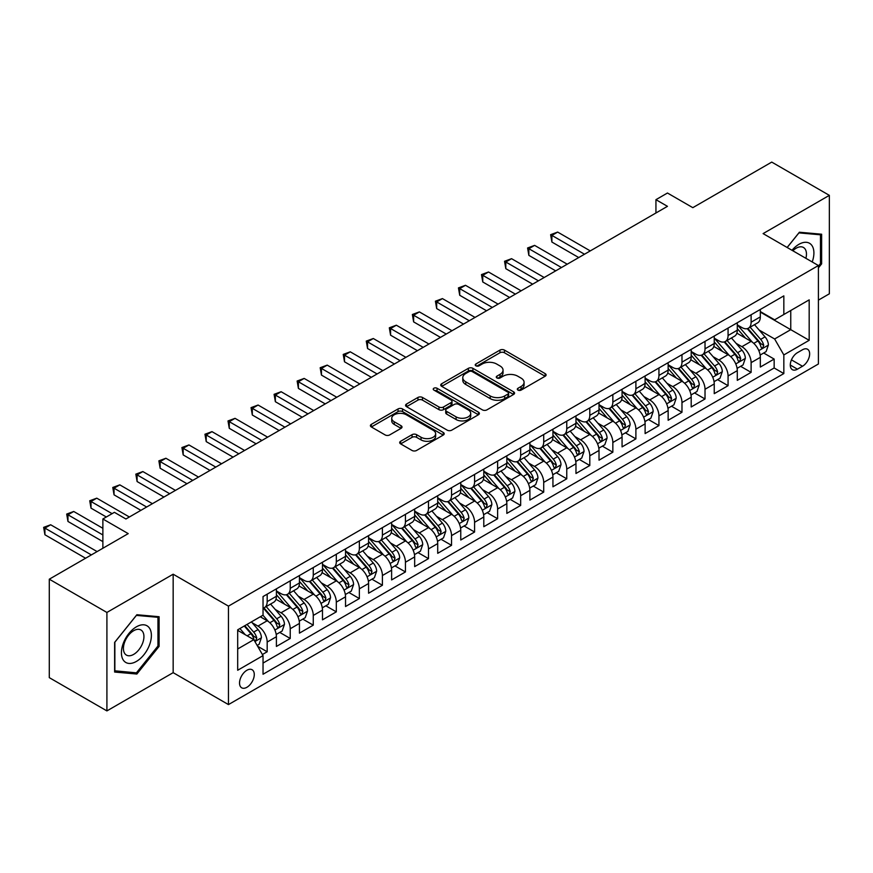 <?xml version="1.0" encoding="UTF-8"?>
<svg xmlns="http://www.w3.org/2000/svg" width="873" height="873" viewBox="0 0 873 873"><rect width="100%" height="100%" fill="white"/><g stroke="black" fill="none" stroke-linecap="round" stroke-linejoin="round"><path stroke-width="1.31" d="M517.973 390.1A2.237 1.288 0 0 0 521.137 390.1L545.167 376.23A3.197 1.844 0 0 0 546.105 374.921A3.197 1.844 0 0 0 545.167 373.622L504.452 350.106A3.197 1.844 0 0 0 499.934 350.106L475.894 363.986A2.237 1.288 0 0 0 475.239 364.903A2.237 1.288 0 0 0 475.894 365.82A2.237 1.288 0 0 0 479.059 365.82L482.169 364.019A10.236 5.915 0 0 1 496.65 364.019L500.043 365.973A10.236 5.915 0 0 1 503.044 370.152A10.236 5.915 0 0 1 500.043 374.331L496.933 376.132A2.237 1.288 0 0 0 496.279 377.049A2.237 1.288 0 0 0 496.933 377.954A2.237 1.288 0 0 0 500.098 377.954L503.208 376.165A10.236 5.915 0 0 1 517.689 376.165L521.083 378.118A10.236 5.915 0 0 1 524.073 382.298A10.236 5.915 0 0 1 521.083 386.477L517.973 388.278A2.237 1.288 0 0 0 517.318 389.194A2.237 1.288 0 0 0 517.973 390.1L517.973 388.278M246.906 687.291A10.432 6.024 120 0 0 253.716 678.103A10.432 6.024 120 0 0 252.111 669.744A10.432 6.024 120 0 0 246.906 670.257A10.432 6.024 120 0 0 240.086 679.456A10.432 6.024 120 0 0 241.69 687.804A10.432 6.024 120 0 0 246.906 687.291M400.631 441.269A3.197 1.844 0 0 0 399.692 442.567A3.197 1.844 0 0 0 400.631 443.877L412.056 450.468A3.197 1.844 0 0 0 416.574 450.468L443.266 435.06A3.197 1.844 0 0 0 444.204 433.761A3.197 1.844 0 0 0 443.266 432.451L402.551 408.946A3.197 1.844 0 0 0 398.033 408.946L371.341 424.354A3.197 1.844 0 0 0 370.403 425.664A3.197 1.844 0 0 0 371.341 426.962L385.135 434.929A3.197 1.844 0 0 0 389.664 434.929L401.078 428.337A3.197 1.844 0 0 0 402.017 427.028A3.197 1.844 0 0 0 401.078 425.729L394.236 421.779A8.555 4.943 0 0 1 391.737 418.276A8.555 4.943 0 0 1 397.019 413.715A8.555 4.943 0 0 1 406.338 414.784L433.15 430.258A8.555 4.943 0 0 1 435.649 433.761A8.555 4.943 0 0 1 430.367 438.322A8.555 4.943 0 0 1 421.048 437.253L416.574 434.667A3.197 1.844 0 0 0 412.056 434.667L400.631 441.269L400.631 443.877M818.405 300.126L829.35 293.808L829.35 195.356L771.743 162.094L692.813 207.665L667.463 193.02L655.939 199.677L667.463 206.334L125.919 518.988L114.396 512.331L102.872 518.988L102.872 548.255M106.91 612.453L106.91 710.906L173.16 672.657L173.16 574.205L106.91 612.453L49.292 579.192L128.222 533.621L102.872 518.988M173.16 574.205L228.464 606.135L818.405 265.534L818.405 363.986L228.464 704.587L228.464 606.135M829.35 195.356L763.1 233.604L818.405 265.534M482.398 409.863A3.197 1.844 0 0 0 486.927 409.863L513.619 394.443A3.197 1.844 0 0 0 514.557 393.145A3.197 1.844 0 0 0 513.619 391.835L472.904 368.33A3.197 1.844 0 0 0 468.375 368.33L441.683 383.738A3.197 1.844 0 0 0 440.745 385.048A3.197 1.844 0 0 0 441.683 386.346L482.398 409.863M434.776 390.591A2.237 1.288 0 0 1 437.046 390.908L437.046 388.245L478.437 412.143A3.197 1.844 0 0 1 479.375 413.453A3.197 1.844 0 0 1 478.437 414.751L451.745 430.16A3.197 1.844 0 0 1 447.227 430.16L406.512 406.654L406.512 404.046A3.197 1.844 0 0 0 405.574 405.356A3.197 1.844 0 0 0 406.512 406.654M406.512 404.046L417.938 397.455A3.197 1.844 0 0 1 422.456 397.455L438.966 406.982A3.197 1.844 0 0 0 443.495 406.982L451.068 402.606A3.197 1.844 0 0 0 452.007 401.307A3.197 1.844 0 0 0 451.068 399.998L433.881 390.067A2.237 1.288 0 0 1 433.226 389.162A2.237 1.288 0 0 1 434.612 387.961A2.237 1.288 0 0 1 437.046 388.245M106.91 710.906L49.292 677.644L49.292 579.192M262.402 654.532L267.182 651.771L257.622 646.249M252.177 622.755L257.961 626.094A13.04 7.53 60 0 1 267.182 642.059L276.403 636.733L276.403 646.446L290.229 638.469L279.742 632.412M275.224 609.441L281.008 612.781A13.04 7.53 60 0 1 290.229 628.756L299.439 623.431L299.439 633.143L313.265 625.155L302.789 619.11M298.271 596.139L304.055 599.478A13.04 7.53 60 0 1 313.265 615.443L322.486 610.129L322.486 619.841L336.312 611.853L325.825 605.797M321.308 582.837L327.091 586.176A13.04 7.53 60 0 1 336.312 602.141L345.533 596.816L345.533 606.528L359.36 598.551L348.873 592.494M344.355 569.534L350.138 572.874A13.04 7.53 60 0 1 359.36 588.839L368.581 583.513L368.581 593.225L382.407 585.248L371.92 579.192M367.402 556.232L373.186 559.571A13.04 7.53 60 0 1 382.407 575.536L391.617 570.211L391.617 579.923L405.443 571.946L394.967 565.89M390.449 542.919L396.233 546.258A13.04 7.53 60 0 1 405.443 562.234L414.664 556.909L414.664 566.621L428.49 558.633L418.003 552.587M413.486 529.616L419.269 532.956A13.04 7.53 60 0 1 428.49 548.921L437.711 543.606L437.711 553.318L451.537 545.33L441.051 539.274M436.533 516.314L442.316 519.653A13.04 7.53 60 0 1 451.537 535.618L460.758 530.293L460.758 540.005L474.585 532.028L464.098 525.972M459.58 503.012L465.364 506.351A13.04 7.53 60 0 1 474.585 522.316L483.795 516.991L483.795 526.703L497.621 518.726L487.145 512.669M482.627 489.709L488.411 493.049A13.04 7.53 60 0 1 497.621 509.014L506.842 503.688L506.842 513.4L520.668 505.423L510.181 499.367M505.663 476.396L511.447 479.735A13.04 7.53 60 0 1 520.668 495.7L529.889 490.386L529.889 500.098L543.715 492.11L533.228 486.065M528.711 463.094L534.494 466.433A13.04 7.53 60 0 1 543.715 482.398L552.936 477.084L552.936 486.796L566.763 478.808L556.276 472.751M551.758 449.791L557.541 453.131A13.04 7.53 60 0 1 566.763 469.096L575.973 463.77L575.973 473.482L589.799 465.505L579.323 459.449M574.794 436.489L580.589 439.828A13.04 7.53 60 0 1 589.799 455.793L599.02 450.468L599.02 460.18L612.846 452.203L602.359 446.147M597.841 423.176L603.625 426.526A13.04 7.53 60 0 1 612.846 442.491L622.067 437.166L622.067 446.878L635.893 438.89L625.406 432.844M620.889 409.874L626.672 413.213A13.04 7.53 60 0 1 635.893 429.178L645.114 423.863L645.114 433.575L658.94 425.588L648.453 419.542M643.936 396.571L649.719 399.91A13.04 7.53 60 0 1 658.94 415.875L668.151 410.561L668.151 420.273L681.977 412.285L671.501 406.229M666.972 383.269L672.767 386.608A13.04 7.53 60 0 1 681.977 402.573L691.198 397.248L691.198 406.96L705.024 398.983L694.537 392.926M690.019 369.966L695.803 373.306A13.04 7.53 60 0 1 705.024 389.271L714.245 383.945L714.245 393.658L728.071 385.68L717.584 379.624M713.066 356.653L718.85 360.003A13.04 7.53 60 0 1 728.071 375.968L737.292 370.643L737.292 380.355L751.118 372.367L751.118 362.655A13.04 7.53 -120 0 0 741.897 346.69L736.114 343.351M740.631 366.322L751.118 372.367M276.403 636.733A13.04 7.53 -120 0 0 267.182 620.768L260.263 616.775M299.439 623.431A13.04 7.53 -120 0 0 290.229 607.466L275.977 599.238M322.486 610.129A13.04 7.53 -120 0 0 313.265 594.164L299.013 585.936M345.533 596.816A13.04 7.53 -120 0 0 336.312 580.851L322.061 572.623M368.581 583.513A13.04 7.53 -120 0 0 359.36 567.548L345.108 559.32M391.617 570.211A13.04 7.53 -120 0 0 382.407 554.246L368.155 546.018M414.664 556.909A13.04 7.53 -120 0 0 405.443 540.944L391.191 532.716M437.711 543.606A13.04 7.53 -120 0 0 428.49 527.641L414.239 519.413M460.758 530.293A13.04 7.53 -120 0 0 451.537 514.328L437.286 506.1M483.795 516.991A13.04 7.53 -120 0 0 474.585 501.026L460.333 492.798M506.842 503.688A13.04 7.53 -120 0 0 497.621 487.723L483.369 479.495M529.889 490.386A13.04 7.53 -120 0 0 520.668 474.421L506.416 466.193M552.936 477.084A13.04 7.53 -120 0 0 543.715 461.119L529.464 452.891M575.973 463.77A13.04 7.53 -120 0 0 566.763 447.805L552.511 439.577M599.02 450.468A13.04 7.53 -120 0 0 589.799 434.503L575.547 426.275M622.067 437.166A13.04 7.53 -120 0 0 612.846 421.201L598.594 412.973M645.114 423.863A13.04 7.53 -120 0 0 635.893 407.898L621.641 399.67M668.151 410.561A13.04 7.53 -120 0 0 658.94 394.596L644.689 386.368M691.198 397.248A13.04 7.53 -120 0 0 681.977 381.283L667.725 373.055M714.245 383.945A13.04 7.53 -120 0 0 705.024 367.98L690.772 359.752M737.292 370.643A13.04 7.53 -120 0 0 728.071 354.678L713.819 346.45M802.505 349.757L797.431 352.681A10.105 5.838 120 0 0 790.829 361.586A10.105 5.838 120 0 0 792.378 369.683A10.105 5.838 120 0 0 797.431 369.181L802.505 366.256A10.105 5.838 120 0 0 809.107 357.352A10.105 5.838 120 0 0 807.558 349.255A10.105 5.838 120 0 0 802.505 349.757M237.685 648.977L253.814 639.658L263.035 655.623L263.035 674.251L783.834 373.568L783.834 354.94L774.624 338.975L759.15 330.049M263.035 655.623L237.685 670.257L237.685 629.815L263.035 615.181L263.035 596.554L783.834 295.871L783.834 314.498L809.184 299.865L809.184 340.306L783.834 354.94M276.403 590.966L281.008 593.629A13.04 7.53 60 0 0 287.523 594.273L296.744 588.948A13.04 7.53 -120 0 0 299.439 582.978L299.439 575.536M299.439 577.664L304.055 580.327A13.04 7.53 60 0 0 310.57 580.971L319.791 575.645A13.04 7.53 -120 0 0 322.486 569.676L322.486 562.223M322.486 564.362L327.091 567.014A13.04 7.53 60 0 0 333.617 567.668L342.827 562.343A13.04 7.53 -120 0 0 345.533 556.374L345.533 548.921M345.533 551.049L350.138 553.711A13.04 7.53 60 0 0 356.664 554.355L365.874 549.041A13.04 7.53 -120 0 0 368.581 543.071L368.581 535.618M368.581 537.746L373.186 540.409A13.04 7.53 60 0 0 379.7 541.053L388.921 535.727A13.04 7.53 -120 0 0 391.617 529.769L391.617 522.316M391.617 524.444L396.233 527.106A13.04 7.53 60 0 0 402.748 527.75L411.969 522.425A13.04 7.53 -120 0 0 414.664 516.456L414.664 509.014M414.664 511.142L419.269 513.804A13.04 7.53 60 0 0 425.795 514.448L435.005 509.123A13.04 7.53 -120 0 0 437.711 503.154L437.711 495.7M437.711 497.839L442.316 500.491A13.04 7.53 60 0 0 448.842 501.146L458.052 495.82A13.04 7.53 -120 0 0 460.758 489.851L460.758 482.398M460.758 484.526L465.364 487.189A13.04 7.53 60 0 0 471.878 487.832L481.099 482.518A13.04 7.53 -120 0 0 483.795 476.549L483.795 469.096M483.795 471.224L488.411 473.886A13.04 7.53 60 0 0 494.926 474.53L504.147 469.205A13.04 7.53 -120 0 0 506.842 463.247L506.842 455.793M506.842 457.921L511.447 460.584A13.04 7.53 60 0 0 517.973 461.228L527.183 455.902A13.04 7.53 -120 0 0 529.889 449.933L529.889 442.491M529.889 444.619L534.494 447.282A13.04 7.53 60 0 0 541.009 447.925L550.23 442.6A13.04 7.53 -120 0 0 552.936 436.631L552.936 429.178M552.936 431.306L557.541 433.968A13.04 7.53 60 0 0 564.056 434.623L573.277 429.298A13.04 7.53 -120 0 0 575.973 423.329L575.973 415.875M575.973 418.003L580.589 420.666A13.04 7.53 60 0 0 587.103 421.31L596.324 415.995A13.04 7.53 -120 0 0 599.02 410.026L599.02 402.573M599.02 404.701L603.625 407.364A13.04 7.53 60 0 0 610.151 408.007L619.361 402.682A13.04 7.53 -120 0 0 622.067 396.724L622.067 389.271M622.067 391.399L626.672 394.061A13.04 7.53 60 0 0 633.187 394.705L642.408 389.38A13.04 7.53 -120 0 0 645.114 383.411L645.114 375.968M645.114 378.096L649.719 380.759A13.04 7.53 60 0 0 656.234 381.403L665.455 376.077A13.04 7.53 -120 0 0 668.151 370.108L668.151 362.655M668.151 364.783L672.767 367.446A13.04 7.53 60 0 0 679.281 368.09L688.502 362.775A13.04 7.53 -120 0 0 691.198 356.806L691.198 349.353M691.198 351.481L695.803 354.143A13.04 7.53 60 0 0 702.329 354.787L711.539 349.473A13.04 7.53 -120 0 0 714.245 343.504L714.245 336.05M714.245 338.178L718.85 340.841A13.04 7.53 60 0 0 725.365 341.485L734.586 336.16A13.04 7.53 -120 0 0 737.292 330.201L737.292 322.748M263.035 663.076L774.155 367.98L774.155 359.065L760.328 367.053L760.328 357.341A13.04 7.53 -120 0 0 751.118 341.376L736.867 333.148M737.292 324.876L741.897 327.539A13.04 7.53 -120 0 0 748.412 328.183A13.04 7.53 -120 0 0 751.118 322.213L751.118 314.76M748.412 328.183L757.633 322.857A13.04 7.53 -120 0 0 760.328 316.888L760.328 309.446M267.182 594.164L267.182 601.606A13.04 7.53 60 0 1 264.486 607.575A13.04 7.53 60 0 1 263.035 608.099M264.486 607.575L273.696 602.25A13.04 7.53 -120 0 0 276.403 596.292L276.403 588.839M290.229 580.851L290.229 588.304A13.04 7.53 60 0 1 287.523 594.273M313.265 567.548L313.265 575.001A13.04 7.53 60 0 1 310.57 580.971M336.312 554.246L336.312 561.699A13.04 7.53 60 0 1 333.617 567.668M359.36 540.944L359.36 548.386A13.04 7.53 60 0 1 356.664 554.355M382.407 527.641L382.407 535.084A13.04 7.53 60 0 1 379.7 541.053M405.443 514.328L405.443 521.781A13.04 7.53 60 0 1 402.748 527.75M428.49 501.026L428.49 508.479A13.04 7.53 60 0 1 425.795 514.448M451.537 487.723L451.537 495.177A13.04 7.53 60 0 1 448.842 501.146M474.585 474.421L474.585 481.863A13.04 7.53 60 0 1 471.878 487.832M497.621 461.108L497.621 468.561A13.04 7.53 60 0 1 494.926 474.53M520.668 447.805L520.668 455.259A13.04 7.53 60 0 1 517.973 461.228M543.715 434.503L543.715 441.956A13.04 7.53 60 0 1 541.009 447.925M566.763 421.201L566.763 428.654A13.04 7.53 60 0 1 564.056 434.623M589.799 407.898L589.799 415.341A13.04 7.53 60 0 1 587.103 421.31M612.846 394.585L612.846 402.038A13.04 7.53 60 0 1 610.151 408.007M635.893 381.283L635.893 388.736A13.04 7.53 60 0 1 633.187 394.705M658.94 367.98L658.94 375.434A13.04 7.53 60 0 1 656.234 381.403M681.977 354.678L681.977 362.131A13.04 7.53 60 0 1 679.281 368.09M705.024 341.376L705.024 348.818A13.04 7.53 60 0 1 702.329 354.787M728.071 328.062L728.071 335.516A13.04 7.53 60 0 1 725.365 341.485M728.071 375.968L728.071 385.68M705.024 389.271L705.024 398.983M681.977 402.573L681.977 412.285M658.94 415.875L658.94 425.588M635.893 429.178L635.893 438.89M612.846 442.491L612.846 452.203M589.799 455.793L589.799 465.505M566.763 469.096L566.763 478.808M543.715 482.398L543.715 492.11M520.668 495.7L520.668 505.423M497.621 509.014L497.621 518.726M474.585 522.316L474.585 532.028M451.537 535.618L451.537 545.33M428.49 548.921L428.49 558.633M405.443 562.234L405.443 571.946M382.407 575.536L382.407 585.248M359.36 588.839L359.36 598.551M336.312 602.141L336.312 611.853M313.265 615.443L313.265 625.155M290.229 628.756L290.229 638.469M267.182 642.059L267.182 651.771M253.814 639.658L237.685 630.35M774.624 338.975L790.752 329.667L790.752 310.504L809.184 299.865M760.328 312.098L809.184 340.306M760.328 311.574L774.624 319.824L783.834 314.498M173.16 672.657L228.464 704.587M655.939 199.677L655.939 212.979M763.679 353.019L774.155 359.065M774.155 367.98L783.834 373.568M818.405 267.88L821.635 263.864L821.635 234.215L799.395 232.229L787.13 247.485M114.625 672.046L136.865 674.032L159.104 646.369L159.104 616.72L136.865 614.734L114.625 642.397L114.625 672.046M820.478 263.199L821.635 263.864M157.948 645.704L159.104 646.369M134.518 672.679L136.865 674.032M518.868 390.417L521.083 389.14A10.236 5.915 0 0 0 524.073 384.96L524.073 382.298M503.044 370.152L503.044 372.815A10.236 5.915 0 0 1 500.043 376.994L497.828 378.271M545.123 376.252L504.452 352.768A3.197 1.844 0 0 0 499.934 352.768L476.789 366.125M513.575 394.476L472.904 370.992A3.197 1.844 0 0 0 468.375 370.992L441.727 386.379M507.955 394.05A2.237 1.288 0 0 0 508.621 393.145A2.237 1.288 0 0 0 507.955 392.228L472.217 371.592A2.237 1.288 0 0 0 469.052 371.592L465.778 373.491A10.236 5.915 0 0 0 462.777 377.671A10.236 5.915 0 0 0 465.778 381.85L490.2 395.949A10.236 5.915 0 0 0 504.681 395.949L507.955 394.05L507.955 396.713A2.237 1.288 0 0 0 508.621 395.807L508.621 393.145M462.777 377.671L462.777 380.322A10.236 5.915 0 0 0 465.778 384.502L465.778 381.85M507.955 396.713L504.681 398.612A10.236 5.915 0 0 1 490.2 398.612L465.778 384.502M406.556 406.687L417.938 400.107L417.938 397.455M452.007 401.307L452.007 403.959A3.197 1.844 0 0 1 451.068 405.268L443.495 409.644A3.197 1.844 0 0 1 438.966 409.644L422.456 400.107A3.197 1.844 0 0 0 417.938 400.107M437.046 390.908L478.404 414.784M456.11 416.879A8.555 4.943 0 0 0 465.429 417.949A8.555 4.943 0 0 0 470.711 413.387A8.555 4.943 0 0 0 468.201 409.884L458.762 404.439A3.197 1.844 0 0 0 454.244 404.439L446.66 408.815A3.197 1.844 0 0 0 445.721 410.114A3.197 1.844 0 0 0 446.66 411.423L456.11 416.879L456.11 419.542A8.555 4.943 0 0 0 465.429 420.611A8.555 4.943 0 0 0 470.711 416.039L470.711 413.387M445.721 410.114L445.721 412.776A3.197 1.844 0 0 0 446.66 414.086L446.66 411.423M456.11 419.542L446.66 414.086M435.649 433.761L435.649 436.413A8.555 4.943 0 0 1 430.367 440.985A8.555 4.943 0 0 1 421.048 439.905L416.574 437.329A3.197 1.844 0 0 0 412.056 437.329L400.674 443.899M391.737 418.276L391.737 420.939A8.555 4.943 0 0 0 394.236 424.431L394.236 421.779M401.034 428.359L394.236 424.431M443.222 435.081L402.551 411.609A3.197 1.844 0 0 0 398.033 411.609L371.385 426.984M760.143 355.06L766.09 351.612L768.393 344.966A8.632 4.987 -120 0 0 765.032 336.858L754.501 324.669M752.395 342.216L739.911 327.757A24.935 14.394 -120 0 0 737.292 325.018M745.542 338.157L738.558 330.07A20.69 11.949 -120 0 0 737.292 328.685M590.268 250.9L557.661 232.076L551.9 235.404L551.9 242.05L578.744 257.557M747.244 328.652L757.895 340.983A8.632 4.987 60 0 1 760.972 346.93L761.594 347.956L762.762 347.792L763.733 345.337A8.632 4.987 -120 0 0 760.656 339.379L750.125 327.189M747.866 328.444L759.314 341.692A4.398 2.543 60 0 1 760.416 343.416L763.733 345.337M551.9 242.05L550.623 234.673L584.506 254.229M550.623 234.673L557.661 232.076M812.206 261.955A21.181 12.233 120 0 0 798.926 244.32A21.181 12.233 120 0 0 791.997 250.289M805.899 258.31A14.503 8.37 120 0 0 803.455 247.474A14.503 8.37 120 0 0 796.209 248.194A14.503 8.37 120 0 0 792.848 250.78M787.173 247.506L798.926 232.884L820.478 234.804L820.478 263.537L818.405 266.112M819.049 233.986L820.478 234.804M149.381 645.278A21.181 12.233 120 0 0 143.892 624.817A21.181 12.233 120 0 0 123.431 642.965A21.181 12.233 120 0 0 128.909 663.425A21.181 12.233 120 0 0 149.381 645.278M142.561 643.336A14.503 8.37 120 0 0 140.924 629.979A14.503 8.37 120 0 0 124.795 641.753A14.503 8.37 120 0 0 126.421 655.099A14.503 8.37 120 0 0 142.561 643.336M114.854 670.922L114.854 642.19L136.406 615.389L157.948 617.309L157.948 646.042L136.406 672.843L114.625 670.791M156.518 616.491L157.948 617.309M737.096 368.362L743.054 364.925L745.356 358.268A8.632 4.987 -120 0 0 741.985 350.16L731.465 337.971M729.348 355.518L716.864 341.059A24.935 14.394 -120 0 0 714.245 338.32M722.506 351.459L715.522 343.373A20.69 11.949 -120 0 0 714.245 341.987M567.221 264.203L534.614 245.378L528.852 248.707L528.852 255.363L555.697 270.859M724.197 341.954L734.848 354.285A8.632 4.987 60 0 1 737.925 360.233L738.558 361.258L739.715 361.095L740.686 358.639A8.632 4.987 -120 0 0 737.609 352.692L727.078 340.503M724.819 341.758L736.266 355.005A4.398 2.543 60 0 1 737.369 356.719L740.686 358.639M528.852 255.363L527.587 247.976L561.459 267.531M527.587 247.976L534.614 245.378M714.049 381.665L720.007 378.227L722.309 371.571A8.632 4.987 -120 0 0 718.948 363.463L708.418 351.273M706.301 368.821L693.817 354.362A24.935 14.394 -120 0 0 691.198 351.623M699.459 364.772L692.475 356.686A20.69 11.949 -120 0 0 691.198 355.289M544.174 277.505L511.567 258.681L505.805 262.009L505.805 268.666L532.65 284.161M701.15 355.256L711.801 367.588A8.632 4.987 60 0 1 714.878 373.535L715.511 374.561L716.678 374.397L717.65 371.942A8.632 4.987 -120 0 0 714.561 365.994L704.042 353.805M701.772 355.06L713.219 368.308A4.398 2.543 60 0 1 714.332 370.032L717.65 371.942M505.805 268.666L504.539 261.278L538.412 280.833M504.539 261.278L511.567 258.681M691.001 394.967L696.96 391.53L699.262 384.873A8.632 4.987 -120 0 0 695.901 376.765L685.37 364.576M683.264 382.134L670.77 367.675A24.935 14.394 -120 0 0 668.151 364.936M676.411 378.074L669.427 369.988A20.69 11.949 -120 0 0 668.151 368.592M521.126 290.818L488.52 271.994L482.758 275.311L482.758 281.968L509.603 297.464M678.103 368.559L688.753 380.89A8.632 4.987 60 0 1 691.831 386.848L692.464 387.863L693.631 387.699L694.602 385.244A8.632 4.987 -120 0 0 691.525 379.297L680.995 367.107M678.736 368.362L690.172 381.61A4.398 2.543 60 0 1 691.285 383.334L694.602 385.244M482.758 281.968L481.492 274.58L515.365 294.136M481.492 274.58L488.52 271.994M667.965 408.269L673.912 404.832L676.215 398.186A8.632 4.987 -120 0 0 672.854 390.078L662.323 377.878M660.217 395.436L647.733 380.977A24.935 14.394 -120 0 0 645.114 378.238M653.364 391.377L646.38 383.291A20.69 11.949 -120 0 0 645.114 381.905M498.09 304.12L465.484 285.296L459.722 288.625L459.722 295.27L486.567 310.766M655.066 381.872L665.717 394.203A8.632 4.987 60 0 1 668.794 400.15L669.416 401.176L670.584 401.002L671.555 398.546A8.632 4.987 -120 0 0 668.478 392.599L657.947 380.41M655.688 381.665L667.136 394.912A4.398 2.543 60 0 1 668.238 396.637L671.555 398.546M459.722 295.27L458.445 287.894L492.328 307.449M458.445 287.894L465.484 285.296M644.918 421.583L650.876 418.145L653.179 411.489A8.632 4.987 -120 0 0 649.807 403.381L639.287 391.191M637.17 408.739L624.686 394.28A24.935 14.394 -120 0 0 622.067 391.541M630.328 404.679L623.344 396.593A20.69 11.949 -120 0 0 622.067 395.207M475.043 317.423L442.436 298.599L436.675 301.927L436.675 308.573L463.519 324.079M632.019 395.174L642.67 407.505A8.632 4.987 60 0 1 645.747 413.453L646.38 414.479L647.537 414.315L648.508 411.86A8.632 4.987 -120 0 0 645.431 405.901L634.9 393.712M632.641 394.967L644.088 408.215A4.398 2.543 60 0 1 645.191 409.939L648.508 411.86M436.675 308.573L435.409 301.196L469.281 320.751M435.409 301.196L442.436 298.599M621.871 434.885L627.829 431.448L630.131 424.791A8.632 4.987 -120 0 0 626.77 416.683L616.24 404.494M614.123 422.041L601.639 407.582A24.935 14.394 -120 0 0 599.02 404.843M607.281 417.981L600.297 409.895A20.69 11.949 -120 0 0 599.02 408.509M451.996 330.725L419.389 311.901L413.627 315.229L413.627 321.886L440.472 337.382M608.972 408.477L619.623 420.808A8.632 4.987 60 0 1 622.7 426.755L623.333 427.781L624.501 427.617L625.472 425.162A8.632 4.987 -120 0 0 622.384 419.215L611.864 407.025M609.605 408.28L621.041 421.528A4.398 2.543 60 0 1 622.154 423.241L625.472 425.162M413.627 321.886L412.362 314.498L446.234 334.053M412.362 314.498L419.389 311.901M598.823 448.187L604.782 444.75L607.084 438.093A8.632 4.987 -120 0 0 603.723 429.985L593.193 417.796M591.086 435.343L578.592 420.895A24.935 14.394 -120 0 0 575.973 418.145M584.233 431.295L577.249 423.209A20.69 11.949 -120 0 0 575.973 421.812M428.949 344.038L396.342 325.203L390.58 328.532L390.58 335.188L417.425 350.684M585.925 421.779L596.575 434.11A8.632 4.987 60 0 1 599.653 440.057L600.286 441.083L601.453 440.92L602.425 438.464A8.632 4.987 -120 0 0 599.347 432.517L588.817 420.328M586.558 421.583L597.994 434.83A4.398 2.543 60 0 1 599.107 436.555L602.425 438.464M390.58 335.188L389.314 327.801L423.187 347.356M389.314 327.801L396.342 325.203M575.787 461.49L581.734 458.052L584.037 451.396A8.632 4.987 -120 0 0 580.676 443.288L570.145 431.098M568.039 448.657L555.555 434.197A24.935 14.394 -120 0 0 552.936 431.458M561.186 444.597L554.202 436.511A20.69 11.949 -120 0 0 552.936 435.114M405.912 357.341L373.306 338.517L367.544 341.834L367.544 348.491L394.389 363.986M562.889 435.081L573.539 447.413A8.632 4.987 60 0 1 576.616 453.371L577.239 454.386L578.406 454.222L579.377 451.767A8.632 4.987 -120 0 0 576.3 445.819L565.769 433.63M563.511 434.885L574.958 448.133A4.398 2.543 60 0 1 576.06 449.857L579.377 451.767M367.544 348.491L366.267 341.103L400.15 360.669M366.267 341.103L373.306 338.517M552.74 474.792L558.698 471.355L561.001 464.709A8.632 4.987 -120 0 0 557.629 456.601L547.109 444.401M544.992 461.959L532.508 447.5A24.935 14.394 -120 0 0 529.889 444.761M538.15 457.899L531.166 449.813A20.69 11.949 -120 0 0 529.889 448.427M382.865 370.643L350.259 351.819L344.497 355.147L344.497 361.793L371.341 377.3M539.841 448.395L550.492 460.726A8.632 4.987 60 0 1 553.569 466.673L554.202 467.699L555.359 467.524L556.33 465.069A8.632 4.987 -120 0 0 553.253 459.122L542.722 446.932M540.463 448.187L551.911 461.435A4.398 2.543 60 0 1 553.024 463.159L556.33 465.069M344.497 361.793L343.231 354.416L377.103 373.971M343.231 354.416L350.259 351.819M529.693 488.105L535.651 484.668L537.954 478.011A8.632 4.987 -120 0 0 534.592 469.903L524.062 457.714M521.956 475.261L509.461 460.802A24.935 14.394 -120 0 0 506.842 458.063M515.103 471.202L508.119 463.116A20.69 11.949 -120 0 0 506.842 461.73M359.818 383.945L327.211 365.121L321.45 368.45L321.45 375.095L348.294 390.602M516.794 461.697L527.445 474.028A8.632 4.987 60 0 1 530.522 479.975L531.155 481.001L532.323 480.837L533.294 478.382A8.632 4.987 -120 0 0 530.206 472.424L519.686 460.235M517.427 461.49L528.863 474.737A4.398 2.543 60 0 1 529.976 476.462L533.294 478.382M321.45 375.095L320.184 367.719L354.056 387.274M320.184 367.719L327.211 365.121M506.646 501.408L512.604 497.97L514.906 491.313A8.632 4.987 -120 0 0 511.545 483.206L501.015 471.016M498.909 488.564L486.414 474.104A24.935 14.394 -120 0 0 483.795 471.365M492.056 484.504L485.072 476.418A20.69 11.949 -120 0 0 483.795 475.032M336.771 397.248L304.164 378.424L298.402 381.752L298.402 388.409L325.247 403.904M493.747 474.999L504.398 487.33A8.632 4.987 60 0 1 507.475 493.278L508.108 494.304L509.275 494.14L510.247 491.685A8.632 4.987 -120 0 0 507.169 485.737L496.639 473.548M494.38 474.803L505.816 488.051A4.398 2.543 60 0 1 506.929 489.764L510.247 491.685M298.402 388.409L297.136 381.021L331.009 400.576M297.136 381.021L304.164 378.424M483.609 514.71L489.557 511.272L491.859 504.616A8.632 4.987 -120 0 0 488.498 496.508L477.968 484.319M475.861 501.866L463.377 487.418A24.935 14.394 -120 0 0 460.758 484.668M469.008 497.817L462.024 489.731A20.69 11.949 -120 0 0 460.758 488.334M313.734 410.561L281.128 391.726L275.366 395.054L275.366 401.711L302.211 417.207M470.711 488.302L481.361 500.633A8.632 4.987 60 0 1 484.439 506.58L485.061 507.606L486.228 507.442L487.199 504.987A8.632 4.987 -120 0 0 484.122 499.04L473.592 486.85M471.333 488.105L482.78 501.353A4.398 2.543 60 0 1 483.882 503.077L487.199 504.987M275.366 401.711L274.089 394.323L307.973 413.878M274.089 394.323L281.128 391.726M460.562 528.012L466.52 524.575L468.823 517.929A8.632 4.987 -120 0 0 465.451 509.81L454.931 497.621M452.814 515.179L440.33 500.72A24.935 14.394 -120 0 0 437.711 497.981M445.972 511.12L438.988 503.034A20.69 11.949 -120 0 0 437.711 501.637M290.687 423.863L258.081 405.039L252.319 408.357L252.319 415.013L279.164 430.509M447.663 501.604L458.314 513.935A8.632 4.987 60 0 1 461.391 519.893L462.024 520.908L463.181 520.745L464.152 518.289A8.632 4.987 -120 0 0 461.075 512.342L450.544 500.153M448.286 501.408L459.733 514.655A4.398 2.543 60 0 1 460.846 516.38L464.152 518.289M252.319 415.013L251.053 407.626L284.925 427.192M251.053 407.626L258.081 405.039M437.515 541.315L443.473 537.877L445.776 531.231A8.632 4.987 -120 0 0 442.415 523.123L431.884 510.934M429.778 528.481L417.283 514.022A24.935 14.394 -120 0 0 414.664 511.283M422.925 524.422L415.941 516.336A20.69 11.949 -120 0 0 414.664 514.95M267.64 437.166L235.033 418.342L229.272 421.67L229.272 428.316L256.116 443.822M424.616 514.917L435.267 527.248A8.632 4.987 60 0 1 438.344 533.196L438.977 534.221L440.145 534.058L441.116 531.592A8.632 4.987 -120 0 0 438.028 525.644L427.508 513.455M425.249 514.71L436.686 527.958A4.398 2.543 60 0 1 437.799 529.682L441.116 531.592M229.272 428.316L228.006 420.939L261.878 440.494M228.006 420.939L235.033 418.342M414.468 554.628L420.426 551.19L422.728 544.534A8.632 4.987 -120 0 0 419.367 536.426L408.837 524.236M406.731 541.784L394.247 527.325A24.935 14.394 -120 0 0 391.617 524.586M399.878 537.724L392.894 529.638A20.69 11.949 -120 0 0 391.617 528.252M244.593 450.468L211.986 431.644L206.224 434.972L206.224 441.618L233.069 457.125M401.569 528.22L412.22 540.551A8.632 4.987 60 0 1 415.297 546.498L415.93 547.524L417.098 547.36L418.069 544.905A8.632 4.987 -120 0 0 414.991 538.947L404.461 526.757M402.202 528.012L413.638 541.271A4.398 2.543 60 0 1 414.751 542.984L418.069 544.905M206.224 441.618L204.959 434.241L238.831 453.796M204.959 434.241L211.986 431.644M391.431 567.93L397.379 564.493L399.681 557.836A8.632 4.987 -120 0 0 396.32 549.728L385.79 537.539M383.684 555.086L371.2 540.627A24.935 14.394 -120 0 0 368.581 537.888M376.83 551.027L369.846 542.941A20.69 11.949 -120 0 0 368.581 541.555M221.556 463.77L188.95 444.946L183.188 448.275L183.188 454.931L210.033 470.427M378.533 541.522L389.183 553.853A8.632 4.987 60 0 1 392.261 559.8L392.883 560.826L394.05 560.662L395.022 558.207A8.632 4.987 -120 0 0 391.944 552.26L381.414 540.071M379.155 541.325L390.602 554.573A4.398 2.543 60 0 1 391.704 556.287L395.022 558.207M183.188 454.931L181.911 447.543L215.795 467.099M181.911 447.543L188.95 444.946M368.384 581.232L374.342 577.795L376.645 571.138A8.632 4.987 -120 0 0 373.273 563.03L362.753 550.841M360.636 568.388L348.152 553.94A24.935 14.394 -120 0 0 345.533 551.19M353.794 564.34L346.81 556.254A20.69 11.949 -120 0 0 345.533 554.857M198.509 477.084L165.903 458.249L160.141 461.577L160.141 468.234L186.986 483.729M355.486 554.824L366.136 567.155A8.632 4.987 60 0 1 369.214 573.103L369.846 574.128L371.003 573.965L371.974 571.509A8.632 4.987 -120 0 0 368.897 565.562L358.366 553.373M356.108 554.628L367.555 567.876A4.398 2.543 60 0 1 368.668 569.6L371.974 571.509M160.141 468.234L158.875 460.846L192.747 480.401M158.875 460.846L165.903 458.249M345.337 594.535L351.295 591.097L353.598 584.452A8.632 4.987 -120 0 0 350.237 576.333L339.706 564.144M337.6 581.702L325.105 567.243A24.935 14.394 -120 0 0 322.486 564.504M330.747 577.642L323.763 569.556A20.69 11.949 -120 0 0 322.486 568.159M175.462 490.386L142.856 471.562L137.094 474.879L137.094 481.536L163.938 497.032M332.438 568.127L343.089 580.458A8.632 4.987 60 0 1 346.166 586.416L346.799 587.431L347.967 587.267L348.938 584.812A8.632 4.987 -120 0 0 345.85 578.864L335.33 566.675M333.071 567.93L344.508 581.178A4.398 2.543 60 0 1 345.621 582.902L348.938 584.812M137.094 481.536L135.828 474.148L169.7 493.714M135.828 474.148L142.856 471.562M322.29 607.837L328.248 604.4L330.551 597.754A8.632 4.987 -120 0 0 327.189 589.646L316.659 577.457M314.553 595.004L302.069 580.545A24.935 14.394 -120 0 0 299.439 577.806M307.7 590.945L300.716 582.858A20.69 11.949 -120 0 0 299.439 581.473M152.415 503.688L119.808 484.864L114.047 488.193L114.047 494.838L140.891 510.345M309.391 581.44L320.042 593.771A8.632 4.987 60 0 1 323.119 599.718L323.752 600.744L324.92 600.58L325.891 598.114A8.632 4.987 -120 0 0 322.814 592.167L312.283 579.978M310.024 581.232L321.46 594.48A4.398 2.543 60 0 1 322.574 596.204L325.891 598.114M114.047 494.838L112.781 487.461L146.653 507.017M112.781 487.461L119.808 484.864M299.253 621.15L305.201 617.713L307.503 611.056A8.632 4.987 -120 0 0 304.142 602.948L293.612 590.759M291.506 608.306L279.022 593.847A24.935 14.394 -120 0 0 276.403 591.108M284.663 604.247L277.669 596.161A20.69 11.949 -120 0 0 276.403 594.775M129.379 516.991L96.772 498.167L91.01 501.495L91.01 508.141L106.331 516.991M286.355 594.742L297.006 607.073A8.632 4.987 60 0 1 300.083 613.021L300.705 614.046L301.872 613.883L302.844 611.427A8.632 4.987 -120 0 0 299.766 605.48L289.236 593.28M286.977 594.535L298.424 607.794A4.398 2.543 60 0 1 299.526 609.507L302.844 611.427M91.01 508.141L89.733 500.764L112.093 513.662M89.733 500.764L96.772 498.167M276.206 634.453L282.165 631.015L284.467 624.359A8.632 4.987 -120 0 0 281.095 616.251L270.575 604.061M268.458 621.609L262.948 615.225M261.616 617.549L260.721 616.513M102.872 528.307L73.725 511.469L67.963 514.797L67.963 521.454L102.872 541.609M263.308 608.045L273.958 620.376A8.632 4.987 60 0 1 277.036 626.323L277.669 627.349L278.836 627.185L279.796 624.73A8.632 4.987 -120 0 0 276.719 618.782L266.189 606.593M263.93 607.848L275.377 621.096A4.398 2.543 60 0 1 276.49 622.809L279.796 624.73M67.963 521.454L66.697 514.066L102.872 534.953M66.697 514.066L73.725 511.469M257.153 645.453L259.117 644.318L261.42 637.661A8.632 4.987 -120 0 0 258.059 629.553L251.424 621.882M245.237 634.715L239.9 628.538M238.569 630.863L237.685 629.837M97.11 551.583L50.678 524.771L44.916 528.1L44.916 534.756L85.587 558.24M244.287 626.006L250.911 633.678A8.632 4.987 60 0 1 253.988 639.625L254.621 640.651L255.789 640.487L256.76 638.032A8.632 4.987 -120 0 0 253.672 632.085L247.048 624.413M244.822 625.701L252.33 634.398A4.398 2.543 60 0 1 253.443 636.122L256.76 638.032M44.916 534.756L43.65 527.368L91.349 554.912M43.65 527.368L50.678 524.771M257.961 626.094L267.182 620.768M281.008 612.781L290.229 607.466M304.055 599.478L313.265 594.164M327.091 586.176L336.312 580.851M350.138 572.874L359.36 567.548M373.186 559.571L382.407 554.246M396.233 546.258L405.443 540.944M419.269 532.956L428.49 527.641M442.316 519.653L451.537 514.328M465.364 506.351L474.585 501.026M488.411 493.049L497.621 487.723M511.447 479.735L520.668 474.421M534.494 466.433L543.715 461.119M557.541 453.131L566.763 447.805M580.589 439.828L589.799 434.503M603.625 426.526L612.846 421.201M626.672 413.213L635.893 407.898M649.719 399.91L658.94 394.596M672.767 386.608L681.977 381.283M695.803 373.306L705.024 367.98M718.85 360.003L728.071 354.678M741.897 346.69L751.118 341.376M751.118 322.213L760.328 316.888M267.182 601.606L276.403 596.292M290.229 588.304L299.439 582.978M313.265 575.001L322.486 569.676M336.312 561.699L345.533 556.374M359.36 548.386L368.581 543.071M382.407 535.084L391.617 529.769M405.443 521.781L414.664 516.456M428.49 508.479L437.711 503.154M451.537 495.177L460.758 489.851M474.585 481.863L483.795 476.549M497.621 468.561L506.842 463.247M520.668 455.259L529.889 449.933M543.715 441.956L552.936 436.631M566.763 428.654L575.973 423.329M589.799 415.341L599.02 410.026M612.846 402.038L622.067 396.724M635.893 388.736L645.114 383.411M658.94 375.434L668.151 370.108M681.977 362.131L691.198 356.806M705.024 348.818L714.245 343.504M728.071 335.516L737.292 330.201M751.118 362.655L760.328 357.341M791.451 359.872L802.505 366.256M790.294 365.056L797.431 369.181M521.083 389.14L521.083 386.477M496.933 377.954L496.933 376.132M500.043 376.994L500.043 374.331M475.894 365.82L475.894 363.986M499.934 352.768L499.934 350.106M504.452 352.768L504.452 350.106M545.167 376.23L545.167 373.622M441.683 386.346L441.683 383.738M468.375 370.992L468.375 368.33M472.904 370.992L472.904 368.33M513.619 394.443L513.619 391.835M490.2 398.612L490.2 395.949M504.681 398.612L504.681 395.949M422.456 400.107L422.456 397.455M438.966 409.644L438.966 406.982M443.495 409.644L443.495 406.982M451.068 405.268L451.068 402.606M478.437 414.751L478.437 412.143M412.056 437.329L412.056 434.667M416.574 437.329L416.574 434.667M421.048 439.905L421.048 437.253M401.078 428.337L401.078 425.729M371.341 426.962L371.341 424.354M398.033 411.609L398.033 408.946M402.551 411.609L402.551 408.946M443.266 435.06L443.266 432.451M758.823 350.63L768.338 345.13M739.911 327.757L741.09 327.069M760.656 339.379L765.032 336.858M753.77 343.362L757.895 340.983M735.775 363.932L745.291 358.432M716.864 341.059L718.053 340.372M737.609 352.692L741.985 350.16M730.723 356.664L734.848 354.285M712.728 377.234L722.255 371.745M693.817 354.362L695.006 353.685M714.561 365.994L718.948 363.463M707.687 369.966L711.801 367.588M689.692 390.537L699.208 385.048M670.77 367.675L671.959 366.987M691.525 379.297L695.901 376.765M684.639 383.269L688.753 380.89M666.645 403.85L676.16 398.35M647.733 380.977L648.912 380.29M668.478 392.599L672.854 390.078M661.592 396.571L665.717 394.203M643.597 417.152L653.113 411.652M624.686 394.28L625.876 393.592M645.431 405.901L649.807 403.381M638.545 409.884L642.67 407.505M620.55 430.454L630.077 424.955M601.639 407.582L602.828 406.905M622.384 419.215L626.77 416.683M615.509 423.187L619.623 420.808M597.514 443.757L607.03 438.268M578.592 420.895L579.781 420.208M599.347 432.517L603.723 429.985M592.461 436.489L596.575 434.11M574.467 457.059L583.982 451.57M555.555 434.197L556.745 433.51M576.3 445.819L580.676 443.288M569.414 449.791L573.539 447.413M551.42 470.372L560.935 464.873M532.508 447.5L533.698 446.812M553.253 459.122L557.629 456.601M546.367 463.094L550.492 460.726M528.372 483.675L537.899 478.175M509.461 460.802L510.65 460.115M530.206 472.424L534.592 469.903M523.331 476.407L527.445 474.028M505.336 496.977L514.852 491.477M486.414 474.104L487.603 473.428M507.169 485.737L511.545 483.206M500.284 489.709L504.398 487.33M482.289 510.279L491.805 504.79M463.377 487.418L464.567 486.73M484.122 499.04L488.498 496.508M477.236 503.012L481.361 500.633M459.242 523.582L468.757 518.093M440.33 500.72L441.52 500.033M461.075 512.342L465.451 509.81M454.189 516.314L458.314 513.935M436.194 536.895L445.721 531.395M417.283 514.022L418.473 513.335M438.028 525.644L442.415 523.123M431.153 529.627L435.267 527.248M413.158 550.197L422.674 544.697M394.247 527.325L395.425 526.637M414.991 538.947L419.367 536.426M408.106 542.93L412.22 540.551M390.111 563.5L399.627 558M371.2 540.627L372.389 539.951M391.944 552.26L396.32 549.728M385.058 556.232L389.183 553.853M367.064 576.802L376.579 571.313M348.152 553.94L349.342 553.253M368.897 565.562L373.273 563.03M362.011 569.534L366.136 567.155M344.017 590.104L353.543 584.615M325.105 567.243L326.295 566.555M345.85 578.864L350.237 576.333M338.975 582.837L343.089 580.458M320.98 603.418L330.496 597.918M302.069 580.545L303.247 579.858M322.814 592.167L327.189 589.646M315.928 596.15L320.042 593.771M297.933 616.72L307.449 611.22M279.022 593.847L280.211 593.16M299.766 605.48L304.142 602.948M292.881 609.452L297.006 607.073M274.886 630.022L284.402 624.522M276.719 618.782L281.095 616.251M269.833 622.755L273.958 620.376M254.905 641.557L261.365 637.836M253.672 632.085L258.059 629.553M247.179 635.828L250.911 633.678"/></g></svg>
